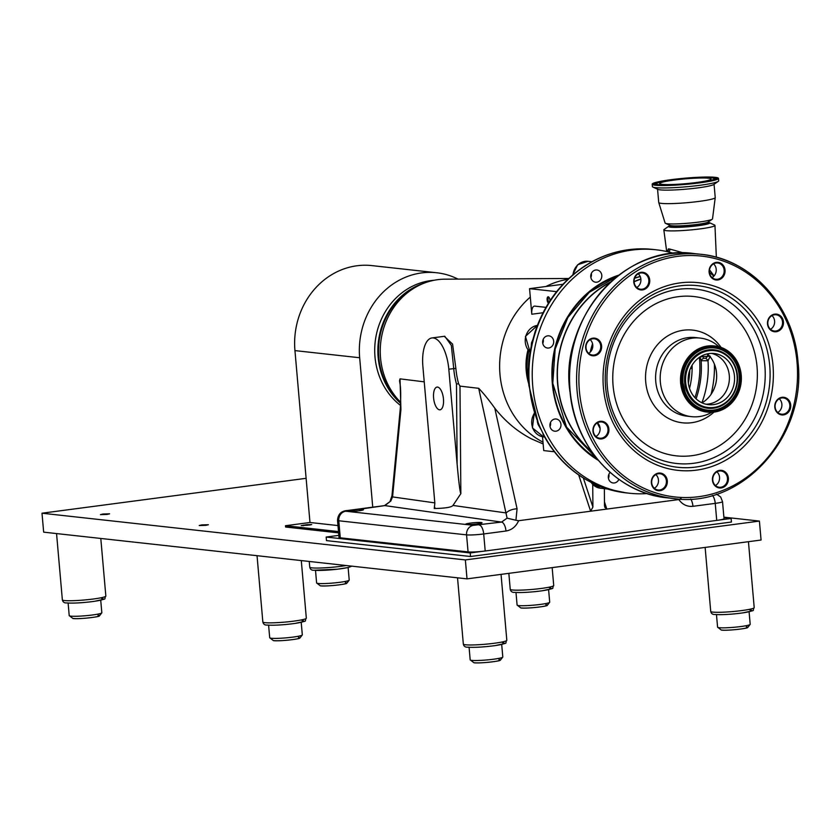 <?xml version="1.0" encoding="UTF-8"?>
<svg xmlns="http://www.w3.org/2000/svg" width="840" height="840" viewBox="0 0 840 840"><rect width="100%" height="100%" fill="white"/><g stroke="black" fill="none" stroke-linecap="round" stroke-linejoin="round"><path stroke-width="1.26" d="M103.037 514.006L100.443 514.626L107.005 514.447L109.61 513.817L103.037 514.006M201.821 524.906L199.227 525.525L205.8 525.346L208.394 524.727L201.821 524.906M306.117 478.317L42 513.208L43.659 532.151L467.019 578.865L761.072 540.025L759.413 521.083L723.88 517.167M42 513.208L465.36 559.923L467.019 578.865M465.36 559.923L759.413 521.083M337.974 525.577L309.981 522.49L285.474 525.725L285.59 527.016L338.615 532.875M285.474 525.725L338.499 531.573M309.781 525.01L301.235 525.63L306.842 524.685L311.703 524.559L309.781 525.01M458.01 279.111A76.388 68.838 96.3 0 0 436.653 272.748L371.931 265.608A76.388 68.838 96.3 0 0 294.945 350.606L309.981 522.49M436.653 272.748A76.388 68.838 96.3 0 0 359.667 357.745L372.74 507.171M338.835 535.374L326.172 537.043L326.487 540.614L470.526 556.51L731.441 522.039L731.136 518.469L723.933 517.671M326.172 537.043L470.211 552.941L470.526 556.51M470.211 552.941L482.192 551.355M719.397 520.023L731.136 518.469M400.701 402.35A70.466 63.494 -83.7 0 1 384.815 324.849A70.466 63.494 -83.7 0 1 444.948 279.174L568.754 278.492M424.231 381.843L400.019 378.861L399.578 380.552C399.661 383.754 401.489 385.256 400.302 408.45L391.955 495.842A8.589 2.52 -174.5 0 0 392.564 496.913L390.779 501.05L384.878 505.606L345.755 511.224L473.55 525.326L501.532 522.081L507.098 518.154L478.695 388.311L459.984 386.127L460.856 493.647C460.058 492.45 458.808 482.654 457.128 464.268L456.477 384.048L458.619 383.744L459.984 386.127M444.276 336.315L452.582 344.117L455.868 368.361A80.22 72.282 96.3 0 0 458.619 383.744M543.144 443.94L531.437 438.879C517.388 431.582 505.166 421.334 494.781 408.156C488.659 399.661 483.294 393.046 478.695 388.311M542.514 436.737L542.986 442.166A85.932 77.427 -83.7 0 1 540.813 440.99A85.932 77.427 -83.7 0 1 530.303 297.087L531.793 314.233A8.589 3.633 82.5 0 1 534.377 306.117A8.589 3.633 82.5 0 1 534.755 306.117L545.958 307.356M563 284.245L545.979 286.493A85.932 77.427 -83.7 0 1 567.882 279.31M433.587 397.897A11.456 4.851 -97.5 0 0 440.097 409.794A11.456 4.851 -97.5 0 0 443.468 398.99A11.456 4.851 -97.5 0 0 437.094 387.082A11.456 4.851 -97.5 0 0 433.587 397.897M347.981 511.382A8.19 0.766 -5 0 0 357.168 511.004A8.19 0.766 -5 0 0 363.479 509.702A8.19 0.766 -5 0 0 362.681 509.439A8.19 0.766 -5 0 0 353.483 509.817A8.19 0.766 -5 0 0 347.172 511.13A8.19 0.766 -5 0 0 347.981 511.382M466.505 524.465A8.19 0.766 -5 0 0 475.692 524.087A8.19 0.766 -5 0 0 482.013 522.774A8.19 0.766 -5 0 0 481.205 522.522A8.19 0.766 -5 0 0 472.017 522.9A8.19 0.766 -5 0 0 465.696 524.202A8.19 0.766 -5 0 0 466.505 524.465M699.363 357.378A85.932 77.427 -83.7 0 1 699.531 359.069A85.932 77.427 -83.7 0 1 694.922 397.656A85.932 77.427 -83.7 0 0 699.531 359.069A85.932 77.427 -83.7 0 0 699.363 357.378M549.969 300.825A3.276 1.386 -97.5 0 0 549.938 300.195A3.276 1.386 -97.5 0 0 549.392 297.99A3.276 1.386 -97.5 0 0 547.764 296.951A3.276 1.386 -97.5 0 0 547.124 299.88A3.276 1.386 -97.5 0 0 548.478 303.156M549.518 298.284A2.321 0.987 -97.5 0 0 548.72 297.675A2.321 0.987 -97.5 0 0 548.016 299.869A2.321 0.987 -97.5 0 0 549.055 302.232M528.664 382.368A56.711 51.104 -83.7 0 1 526.596 371.049A56.711 51.104 -83.7 0 1 528.245 350.332M528.78 383.933A56.711 51.104 -83.7 0 1 526.229 371.007A56.711 51.104 -83.7 0 1 527.951 349.965M400.691 402.654A68.481 61.709 -83.7 0 1 378.798 357.294A68.481 61.709 -83.7 0 1 417.197 286.335M545.979 286.493L529.557 288.666L530.303 297.087M556.615 291.648L529.557 288.666M688.359 383.208A85.932 77.427 96.3 0 0 689.808 370.041M690.26 368.876L692.139 367.773M542.986 442.166L543.732 450.587L554.337 451.763M592.736 484.544L592.914 507.056L590.625 511.214L606.827 509.072L604.758 507.245L604.485 505.533L604.359 488.659M456.477 384.048A82.173 74.046 -83.7 0 1 453.726 368.55L451.343 345.387L444.749 336.252L431.907 337.953A30.072 12.737 82.5 0 0 422.877 366.334L434.858 503.233L434.259 508.526C445.326 508.305 451.574 507.276 452.981 505.439L460.856 493.647M434.616 508.284L434.899 507.497M578.697 474.989L590.625 511.214L518.627 520.716C516.002 526.586 511.791 530.009 505.985 531.017A8.589 3.633 -97.5 0 0 501.532 522.081L384.878 505.606A8.589 3.633 82.5 0 0 384.5 505.617L390.779 501.05M384.132 505.712A8.589 3.633 82.5 0 1 384.5 505.617L347.382 510.521A8.589 3.633 82.5 0 1 347.76 510.51M400.019 378.861L400.921 409.521A8.589 2.52 -174.5 0 1 400.302 408.45M431.907 337.953A30.072 12.737 82.5 0 1 448.812 369.201L457.128 464.268M716.573 494.151L720.668 496.986L722.526 501.638A12.894 1.208 175 0 1 715.239 503.37L692.958 506.31A8.589 3.633 -97.5 0 0 690.69 499.023M692.958 506.31C687.11 506.856 682.405 504.599 678.825 499.558L681.03 498.445M505.985 531.017L483.704 533.957A12.894 1.208 175 0 1 466.568 534.87L338.782 520.769A12.894 1.208 175 0 1 337.522 520.359L339.014 537.411A12.894 1.208 -5 0 0 340.274 537.81L468.069 551.912A12.894 1.208 -5 0 0 485.195 550.998L716.73 520.412A12.894 1.208 -5 0 0 724.017 518.679L722.526 501.638M678.825 499.558L606.827 509.072L604.453 501.869M494.781 408.156L517.072 508.809L515.907 520.254L518.627 520.716M517.072 508.809A8.589 3.528 167.5 0 0 506.3 512.967L452.981 505.439M515.907 520.254L507.098 518.154M528.581 366.629A56.711 51.104 -83.7 0 1 530.072 352.223M528.486 378.745A56.711 51.104 -83.7 0 1 527.331 371.123A56.711 51.104 -83.7 0 1 528.832 351.026M434.154 280.256A68.743 61.94 96.3 0 0 381.014 320.04A68.743 61.94 96.3 0 0 386.253 389.939A68.743 61.94 96.3 0 0 400.544 405.437M424.431 283.038A68.743 61.94 96.3 0 0 389.403 390.285A68.743 61.94 96.3 0 0 400.659 403.284M610.145 472.416A6.143 5.534 96.3 0 0 608.339 477.603A6.143 5.534 96.3 0 0 613.179 482.979A6.143 5.534 96.3 0 0 618.87 479.325M608.444 478.328A6.143 5.534 96.3 0 0 608.99 474.999A6.143 5.534 96.3 0 0 608.885 474.275M549.938 425.828A6.143 5.534 96.3 0 0 554.778 431.204A6.143 5.534 96.3 0 0 560.962 424.379A6.143 5.534 96.3 0 0 556.122 419.003A6.143 5.534 96.3 0 0 549.938 425.828M550.043 426.562A6.143 5.534 96.3 0 0 550.589 423.234A6.143 5.534 96.3 0 0 550.484 422.499M542.661 342.668A6.143 5.534 96.3 0 0 547.501 348.033A6.143 5.534 96.3 0 0 553.686 341.208A6.143 5.534 96.3 0 0 548.846 335.832A6.143 5.534 96.3 0 0 542.661 342.668M542.766 343.392A6.143 5.534 96.3 0 0 543.312 340.064A6.143 5.534 96.3 0 0 543.207 339.339M590.772 276.822A6.143 5.534 96.3 0 0 595.613 282.198A6.143 5.534 96.3 0 0 601.797 275.363A6.143 5.534 96.3 0 0 596.957 269.987A6.143 5.534 96.3 0 0 590.772 276.822M590.877 277.546A6.143 5.534 96.3 0 0 591.423 274.218A6.143 5.534 96.3 0 0 591.318 273.494M709.002 271.971L710.21 272.99A122.451 110.334 -83.7 0 1 713.853 276.15M647.178 493.574A122.451 110.334 -83.7 0 1 629.297 493.217A122.451 110.334 -83.7 0 1 532.739 386.032A122.451 110.334 -83.7 0 1 656.155 249.795A122.451 110.334 -83.7 0 1 673.691 253.355M667.286 251.674L668.367 248.892L669.837 249.081A3.433 2.919 -81.6 0 1 668.913 252.053M669.827 225.761A20.622 1.932 -5 0 0 668.84 226.202L664.135 229.446A25.662 2.405 -5 0 0 663.831 229.877A25.662 2.405 -5 0 0 666.351 230.674A25.662 2.405 -5 0 0 695.121 229.488A25.662 2.405 -5 0 0 714.956 225.404A25.662 2.405 -5 0 0 714.577 225.036L709.38 222.663A20.622 1.932 -5 0 0 708.341 222.39M707.522 353.934L707.616 356.318L705.736 358.302L703.668 358.292L702.545 355.53M668.84 226.202A20.622 1.932 -5 0 0 670.614 227.189A20.622 1.932 -5 0 0 695.404 226.054A20.622 1.932 -5 0 0 709.38 222.663M699.951 356.927L701.127 360.717L708.015 360.749L710.273 356.223M581.952 267.865L588.336 263.981A122.451 110.334 -83.7 0 1 652.817 249.428C631.029 247.18 610.281 251.528 590.562 262.479L584.924 265.892C561.33 281.484 544.73 303.408 535.133 331.663L532.024 342.678C528.707 356.811 527.656 371.081 528.906 385.507L538.839 425.355L541.401 430.101L538.073 424.442L537.306 421.606M607.194 488.943L603.635 487.767M543.732 435.477L542.955 434.018C557.308 460.677 577.973 478.748 604.947 488.219L607.688 489.08M531.258 346.143L531.51 342.815L533.999 337.06L536.004 329.112M629.297 493.217L625.957 492.849A122.451 110.334 -83.7 0 1 606.197 488.607A122.451 110.334 -83.7 0 1 541.401 430.101A122.451 110.334 -83.7 0 1 529.41 385.665A122.451 110.334 -83.7 0 1 533.999 337.06A122.451 110.334 -83.7 0 1 588.336 263.981L591.339 262.048M603.561 487.715L604.916 488.208M689.535 388.437A77.333 69.689 96.3 0 0 692.107 365.201M703.668 358.292A3.433 2.121 152 0 0 701.127 360.717A85.932 77.427 -83.7 0 1 696.066 398.811M705.736 358.302A3.433 1.103 50.8 0 1 708.015 360.749A91.088 82.079 -83.7 0 1 701.904 402.791M709.706 356.255L707.616 356.318A19.887 1.869 -5 0 0 702.692 356.632L700.035 356.927M668.367 248.892A3.433 3.14 -84.5 0 1 667.558 251.727M669.837 249.081L683.624 252.924M709.517 269.861L714.084 275.898M712.457 480.207A8.862 7.991 96.3 0 0 721.193 487.945A8.862 7.991 96.3 0 0 728.385 478.107A8.862 7.991 96.3 0 0 719.649 470.358A8.862 7.991 96.3 0 0 712.457 480.207M712.782 480.092A8.19 7.371 96.3 0 0 719.229 487.253A8.19 7.371 96.3 0 0 727.482 478.149A8.19 7.371 96.3 0 0 721.025 470.988A8.19 7.371 96.3 0 0 712.782 480.092M715.407 485.531A8.19 7.371 96.3 0 0 719.544 477.278A8.19 7.371 96.3 0 0 716.919 471.839M770.469 329.312A8.19 7.371 96.3 0 0 774.606 321.058A8.19 7.371 96.3 0 0 771.981 315.619M767.833 323.873A8.19 7.371 96.3 0 0 774.291 331.034A8.19 7.371 96.3 0 0 782.534 321.93A8.19 7.371 96.3 0 0 776.087 314.769A8.19 7.371 96.3 0 0 767.833 323.873M767.519 323.988A8.862 7.991 96.3 0 0 776.255 331.727A8.862 7.991 96.3 0 0 783.447 321.888A8.862 7.991 96.3 0 0 774.711 314.139A8.862 7.991 96.3 0 0 767.519 323.988M774.795 407.159A8.862 7.991 96.3 0 0 783.531 414.897A8.862 7.991 96.3 0 0 790.724 405.048A8.862 7.991 96.3 0 0 781.988 397.31A8.862 7.991 96.3 0 0 774.795 407.159M775.11 407.043A8.19 7.371 96.3 0 0 781.568 414.204A8.19 7.371 96.3 0 0 789.81 405.101A8.19 7.371 96.3 0 0 783.363 397.929A8.19 7.371 96.3 0 0 775.11 407.043M777.746 412.471A8.19 7.371 96.3 0 0 781.883 404.219A8.19 7.371 96.3 0 0 779.258 398.79M651.368 482.947A8.862 7.991 96.3 0 0 660.103 490.686A8.862 7.991 96.3 0 0 667.296 480.837A8.862 7.991 96.3 0 0 658.56 473.099A8.862 7.991 96.3 0 0 651.368 482.947M651.693 482.832A8.19 7.371 96.3 0 0 658.14 489.993A8.19 7.371 96.3 0 0 666.393 480.89A8.19 7.371 96.3 0 0 659.936 473.729A8.19 7.371 96.3 0 0 651.693 482.832M654.318 488.271A8.19 7.371 96.3 0 0 658.455 480.018A8.19 7.371 96.3 0 0 655.83 474.579M592.966 431.172A8.862 7.991 96.3 0 0 601.702 438.911A8.862 7.991 96.3 0 0 608.895 429.072A8.862 7.991 96.3 0 0 600.159 421.323A8.862 7.991 96.3 0 0 592.966 431.172M593.292 431.056A8.19 7.371 96.3 0 0 599.739 438.228A8.19 7.371 96.3 0 0 607.992 429.114A8.19 7.371 96.3 0 0 601.534 421.953A8.19 7.371 96.3 0 0 593.292 431.056M595.917 436.495A8.19 7.371 96.3 0 0 600.065 428.243A8.19 7.371 96.3 0 0 597.429 422.804M585.69 348.002A8.862 7.991 96.3 0 0 594.426 355.751A8.862 7.991 96.3 0 0 601.619 345.901A8.862 7.991 96.3 0 0 592.883 338.163A8.862 7.991 96.3 0 0 585.69 348.002M586.016 347.897A8.19 7.371 96.3 0 0 592.462 355.058A8.19 7.371 96.3 0 0 600.716 345.954A8.19 7.371 96.3 0 0 594.258 338.782A8.19 7.371 96.3 0 0 586.016 347.897M588.641 353.325A8.19 7.371 96.3 0 0 592.788 345.072A8.19 7.371 96.3 0 0 590.153 339.644M633.801 282.167A8.862 7.991 96.3 0 0 642.537 289.905A8.862 7.991 96.3 0 0 649.73 280.056A8.862 7.991 96.3 0 0 640.994 272.318A8.862 7.991 96.3 0 0 633.801 282.167M634.126 282.051A8.19 7.371 96.3 0 0 640.574 289.212A8.19 7.371 96.3 0 0 648.827 280.108A8.19 7.371 96.3 0 0 642.369 272.947A8.19 7.371 96.3 0 0 634.126 282.051M636.751 287.48A8.19 7.371 96.3 0 0 640.889 279.237A8.19 7.371 96.3 0 0 638.264 273.798M709.118 272.213A8.862 7.991 96.3 0 0 717.853 279.962A8.862 7.991 96.3 0 0 725.046 270.113A8.862 7.991 96.3 0 0 716.31 262.363A8.862 7.991 96.3 0 0 709.118 272.213M709.433 272.097A8.19 7.371 96.3 0 0 715.89 279.269A8.19 7.371 96.3 0 0 724.143 270.155A8.19 7.371 96.3 0 0 717.686 262.993A8.19 7.371 96.3 0 0 709.433 272.097M712.068 277.536A8.19 7.371 96.3 0 0 716.205 269.283A8.19 7.371 96.3 0 0 713.58 263.855M719.019 346.784A39.532 35.616 96.3 0 0 700.182 338.079A39.532 35.616 96.3 0 0 660.345 382.064A39.532 35.616 96.3 0 0 691.509 416.661A39.532 35.616 96.3 0 0 711.795 412.272M592.788 345.135A99.677 89.817 96.3 0 0 591.129 351.11M598.143 423.549A99.677 89.817 96.3 0 0 599.844 426.93M688.244 382.137A25.736 23.195 96.3 0 0 708.529 404.659A25.736 23.195 96.3 0 0 734.475 376.026A25.736 23.195 96.3 0 0 714.178 353.504A25.736 23.195 96.3 0 0 688.244 382.137M705.957 404.219A25.736 23.195 96.3 0 0 708.456 404.03A25.736 23.195 96.3 0 0 729.288 375.459A25.736 23.195 96.3 0 0 713.969 354.102A25.736 23.195 96.3 0 0 711.564 353.378M702.02 402.854A29.715 26.775 96.3 0 0 716.552 373.181A29.715 26.775 96.3 0 0 707.427 353.85M741.226 375.133A33.254 29.967 96.3 0 0 715.008 346.028A33.254 29.967 96.3 0 0 681.492 383.03A33.254 29.967 96.3 0 0 707.711 412.136A33.254 29.967 96.3 0 0 741.226 375.133M674.226 180.054A25.778 2.415 -5 0 0 659.663 183.53A25.778 2.415 -5 0 0 696.454 182.511A25.778 2.415 -5 0 0 711.018 179.035A25.778 2.415 -5 0 0 674.226 180.054M697.872 182.668A29.075 2.73 -5 0 0 714.273 178.647A29.075 2.73 -5 0 0 672.808 179.897A29.075 2.73 -5 0 0 656.387 183.708A29.075 2.73 -5 0 0 697.872 182.668M671.716 179.781A31.595 2.961 -5 0 0 653.898 184.149A31.595 2.961 -5 0 0 698.953 182.784A31.595 2.961 -5 0 0 716.793 178.647A31.595 2.961 -5 0 0 671.716 179.781M652.207 184.18L652.418 186.606A33.254 3.119 -5 0 0 652.911 187.078A33.254 3.119 -5 0 0 699.888 185.293A33.254 3.119 -5 0 0 718.284 181.356A33.254 3.119 -5 0 0 718.683 180.81L718.462 178.385A33.254 3.119 -5 0 0 671.002 179.697A33.254 3.119 -5 0 0 652.207 184.18A33.254 3.119 -5 0 0 699.668 182.868A33.254 3.119 -5 0 0 718.462 178.385M652.911 187.078L657.962 189.389A28.361 2.656 -5 0 0 698.019 187.866A28.361 2.656 -5 0 0 713.706 184.506L718.284 181.356M657.562 189.2L658.728 202.503A28.361 2.656 -5 0 0 658.739 202.555A28.361 2.656 -5 0 0 699.206 201.38A28.361 2.656 -5 0 0 715.228 197.61A28.361 2.656 -5 0 0 715.228 197.558L714.063 184.265M658.739 202.555L665.101 223.031A23.804 2.236 -5 0 0 665.448 223.325A23.804 2.236 -5 0 0 699.069 222.043A23.804 2.236 -5 0 0 712.236 219.23A23.804 2.236 -5 0 0 712.52 218.883L715.228 197.61M665.448 223.325L670.058 225.424A19.331 1.817 -5 0 0 697.368 224.385A19.331 1.817 -5 0 0 708.057 222.096L712.236 219.23M669.784 225.298L669.879 226.433A19.331 1.817 -5 0 0 697.473 225.666A19.331 1.817 -5 0 0 708.404 223.062L708.299 221.928M610.082 282.461A99.467 89.628 96.3 0 0 589.764 297.056A99.467 89.628 96.3 0 0 591.454 451.3M610.67 281.915A99.677 89.817 96.3 0 0 589.638 296.887A99.677 89.817 96.3 0 0 591.906 451.952M640.889 279.174A99.467 89.628 96.3 0 0 634.106 281.82M640.227 276.56A99.677 89.817 96.3 0 0 634.599 278.271M640.868 278.964A99.677 89.817 96.3 0 0 634.095 281.6M572.082 351.445A99.677 89.817 96.3 0 0 569.404 375.69M592.694 344.4A99.204 89.397 96.3 0 0 590.667 351.677M597.702 423.066A99.204 89.397 96.3 0 0 599.97 427.529M359.667 357.745L294.945 350.606M303.167 525.178L303.219 525.756M306.842 524.685L306.905 525.399M721.875 630.074A13.639 1.281 -5 0 0 739.998 629.107A13.639 1.281 -5 0 0 746.372 626.84M719.187 627.7A16.37 1.533 -5 0 0 737.573 626.934A16.37 1.533 -5 0 0 750.194 624.33L747.674 627.617C746.382 628.677 726.726 630.893 721.34 630.084L717.581 627.175A16.37 1.533 -5 0 0 719.187 627.7M715.554 614.492A19.1 1.796 -5 0 0 740.933 613.137A19.1 1.796 -5 0 0 749.857 609.956M712.866 612.108A21.829 2.047 -5 0 0 737.373 611.1A21.829 2.047 -5 0 0 754.204 607.614C751.453 611.772 757.89 609.483 742.854 612.885C731.336 614.408 722.064 614.943 715.019 614.492C712.677 614.659 711.249 613.641 710.724 611.425A21.829 2.047 -5 0 0 712.866 612.108M521.388 607.95A13.639 1.281 -5 0 0 539.522 606.984A13.639 1.281 -5 0 0 545.885 604.716M518.7 605.577A16.37 1.533 -5 0 0 537.086 604.811A16.37 1.533 -5 0 0 549.707 602.207L547.187 605.493C545.895 606.553 526.239 608.769 520.853 607.961L517.094 605.062A16.37 1.533 -5 0 0 518.7 605.577M515.067 592.368A19.1 1.796 -5 0 0 540.446 591.014A19.1 1.796 -5 0 0 549.371 587.832M512.379 589.985A21.829 2.047 -5 0 0 536.886 588.976A21.829 2.047 -5 0 0 553.718 585.49C550.966 589.649 557.403 587.36 542.367 590.762C530.859 592.284 521.577 592.82 514.531 592.368C512.19 592.536 510.762 591.518 510.237 589.302A21.829 2.047 -5 0 0 512.379 589.985M320.901 585.837A13.639 1.281 -5 0 0 339.034 584.861A13.639 1.281 -5 0 0 345.397 582.593M318.213 583.453A16.37 1.533 -5 0 0 336.599 582.687A16.37 1.533 -5 0 0 349.219 580.083L346.7 583.37C345.408 584.43 325.752 586.646 320.366 585.837L316.606 582.939A16.37 1.533 -5 0 0 318.213 583.453M314.58 570.245A19.1 1.796 -5 0 0 337.848 569.153A19.1 1.796 -5 0 0 350.354 565.992M351.844 566.16L348.222 567.494L337.459 569.205L314.044 570.255C311.703 570.423 310.275 569.394 309.75 567.178A21.829 2.047 -5 0 0 311.892 567.861A21.829 2.047 -5 0 0 346.112 565.53M474.474 662.76A13.639 1.281 -5 0 0 492.608 661.794A13.639 1.281 -5 0 0 498.981 659.526M471.786 660.376A16.37 1.533 -5 0 0 490.171 659.621A16.37 1.533 -5 0 0 502.803 657.006L500.283 660.303C498.992 661.353 479.336 663.569 473.939 662.76L470.18 659.862A16.37 1.533 -5 0 0 471.786 660.376M468.153 647.168A19.1 1.796 -5 0 0 493.542 645.813A19.1 1.796 -5 0 0 502.457 642.642M465.465 644.784A21.829 2.047 -5 0 0 489.983 643.776A21.829 2.047 -5 0 0 506.814 640.3C504.053 644.458 510.5 642.159 495.453 645.561C483.945 647.094 474.663 647.63 467.618 647.178C465.286 647.346 463.858 646.317 463.334 644.101A21.829 2.047 -5 0 0 465.465 644.784M273.987 640.637A13.639 1.281 -5 0 0 292.12 639.671A13.639 1.281 -5 0 0 298.494 637.403M271.299 638.253A16.37 1.533 -5 0 0 289.685 637.497A16.37 1.533 -5 0 0 302.316 634.883L299.796 638.179C298.505 639.23 278.849 641.445 273.452 640.637L269.703 637.739A16.37 1.533 -5 0 0 271.299 638.253M267.666 625.044A19.1 1.796 -5 0 0 293.055 623.69A19.1 1.796 -5 0 0 301.98 620.519M264.978 622.661A21.829 2.047 -5 0 0 289.495 621.653A21.829 2.047 -5 0 0 306.327 618.177C303.566 622.335 310.012 620.036 294.977 623.438C283.458 624.971 274.176 625.506 267.13 625.054C264.8 625.223 263.372 624.194 262.847 621.978A21.829 2.047 -5 0 0 264.978 622.661M73.5 618.513A13.639 1.281 -5 0 0 91.633 617.547A13.639 1.281 -5 0 0 98.007 615.279M70.812 616.13A16.37 1.533 -5 0 0 89.208 615.374A16.37 1.533 -5 0 0 101.829 612.759L99.309 616.056C98.017 617.106 78.361 619.322 72.965 618.524L69.216 615.615A16.37 1.533 -5 0 0 70.812 616.13M67.179 602.921A19.1 1.796 -5 0 0 92.568 601.566A19.1 1.796 -5 0 0 101.493 598.395M64.491 600.548A21.829 2.047 -5 0 0 89.008 599.529A21.829 2.047 -5 0 0 105.84 596.053C103.089 600.212 109.526 597.912 94.489 601.314C82.971 602.847 73.7 603.383 66.644 602.931C64.312 603.099 62.885 602.07 62.36 599.855A21.829 2.047 -5 0 0 64.491 600.548M543.029 312.743L531.793 314.233M583.359 478.055L592.914 507.056M400.921 409.521L392.564 496.913L434.826 502.877M485.195 550.998L483.704 533.957A8.589 3.633 -97.5 0 0 479.252 525.021M468.069 551.912L466.568 534.87A8.589 7.739 -83.7 0 1 473.55 525.326M340.274 537.81L338.782 520.769A8.589 7.739 -83.7 0 1 345.755 511.224M346.983 510.626A8.589 3.633 82.5 0 1 347.382 510.521C341.271 510.888 337.985 514.174 337.522 520.359M448.812 369.201L455.868 368.361M716.73 520.412L715.239 503.37A8.589 3.633 -97.5 0 0 712.425 495.401M714.399 364.119A97.965 88.273 -83.7 0 1 711.06 394.349M617.064 276.465L589.323 292.299L567.84 317.51L555.156 349.104L552.794 383.334L566.57 427.119L596.957 458.682A99.813 89.933 -83.7 0 1 552.71 383.313A99.813 89.933 -83.7 0 1 617.106 276.433M598.322 460.331A100.664 90.71 -83.7 0 1 552.311 383.45A100.664 90.71 -83.7 0 1 618.755 275.142M591.192 482.454A15.036 13.545 96.3 0 0 600.474 488.229L590.835 482.276M534.387 413.301A15.036 13.545 96.3 0 0 531.773 423.749A15.036 13.545 96.3 0 0 543.638 436.916L532.423 427.928L534.282 412.976M530.124 352.254L525.441 336.409L537.359 325.427A15.036 13.545 96.3 0 0 525.284 342.132A15.036 13.545 96.3 0 0 530.145 352.139M572.618 275.048L577.689 264.747L588.105 261.293A15.036 13.545 96.3 0 0 572.996 274.722M772.989 365.327A94.395 85.061 96.3 0 0 680.012 282.901A94.395 85.061 96.3 0 0 603.425 387.723A94.395 85.061 96.3 0 0 696.402 470.148A94.395 85.061 96.3 0 0 772.989 365.327M769.724 365.631A91.361 82.32 96.3 0 0 679.739 285.863A91.361 82.32 96.3 0 0 605.609 387.303A91.361 82.32 96.3 0 0 695.594 467.082A91.361 82.32 96.3 0 0 769.724 365.631M607.32 386.705A87.707 79.034 96.3 0 0 693.703 463.281A87.707 79.034 96.3 0 0 764.873 365.894A87.707 79.034 96.3 0 0 678.478 289.306A87.707 79.034 96.3 0 0 607.32 386.705M613.085 385.686A80.147 72.219 96.3 0 0 692.013 455.669A80.147 72.219 96.3 0 0 757.04 366.671A80.147 72.219 96.3 0 0 678.111 296.699A80.147 72.219 96.3 0 0 613.085 385.686M721.098 347.424A46.63 42.021 96.3 0 0 672.263 333.491A46.63 42.021 96.3 0 0 645.729 381.99A46.63 42.021 96.3 0 0 671.265 419.78A46.63 42.021 96.3 0 0 713.958 412.104M700.182 338.079L695.594 337.575A39.532 35.616 96.3 0 0 655.756 381.56A39.532 35.616 96.3 0 0 686.921 416.157L691.509 416.661M797.832 361.872A122.882 110.723 96.3 0 0 700.949 254.31A122.882 110.723 96.3 0 0 577.101 391.031A122.882 110.723 96.3 0 0 673.985 498.582C741.72 508.652 806.904 436.643 798 361.925C794.052 306.254 751.401 258.877 700.949 254.31L693.903 253.533A122.882 110.723 96.3 0 0 570.066 390.254A122.882 110.723 96.3 0 0 666.95 497.805L673.985 498.582M797.024 362.156A121.16 109.179 96.3 0 0 677.691 256.358A121.16 109.179 96.3 0 0 579.39 390.905A121.16 109.179 96.3 0 0 698.723 496.692A121.16 109.179 96.3 0 0 797.024 362.156M740.145 375.281A32.056 28.886 96.3 0 0 708.572 347.298A32.056 28.886 96.3 0 0 682.574 382.882A32.056 28.886 96.3 0 0 714.137 410.876A32.056 28.886 96.3 0 0 740.145 375.281M739.389 375.333A31.416 28.308 96.3 0 0 719.009 348.716A31.416 28.308 96.3 0 0 688.716 360.486A31.416 28.308 96.3 0 0 682.962 382.788A31.416 28.308 96.3 0 0 685.199 392.291A31.416 28.308 96.3 0 0 718.305 409.248A31.416 28.308 96.3 0 0 739.389 375.333M688.716 360.486C684.254 367.175 682.343 374.608 682.962 382.788L685.199 392.291A31.29 28.193 96.3 0 0 718.158 409.101A31.29 28.193 96.3 0 0 739.137 375.333A31.29 28.193 96.3 0 0 718.851 348.831A31.29 28.193 96.3 0 0 688.695 360.518M735.347 366.713A29.379 26.471 96.3 0 0 735.325 366.681A29.379 26.471 96.3 0 0 704.372 350.816A29.379 26.471 96.3 0 0 684.653 382.536A29.379 26.471 96.3 0 0 703.721 407.431A29.379 26.471 96.3 0 0 732.05 396.417A29.379 26.471 96.3 0 0 732.071 396.385M732.05 396.417L732.091 396.354C736.239 390.128 738.024 383.208 737.447 375.596A29.253 26.355 96.3 0 0 735.357 366.744A29.253 26.355 96.3 0 0 704.529 350.963A29.253 26.355 96.3 0 0 684.904 382.536A29.253 26.355 96.3 0 0 703.878 407.316A29.253 26.355 96.3 0 0 732.091 396.354A29.253 26.355 96.3 0 0 737.447 375.596L735.325 366.681M737.058 375.69A28.613 25.788 96.3 0 0 708.876 350.7A28.613 25.788 96.3 0 0 685.661 382.473A28.613 25.788 96.3 0 0 713.843 407.463A28.613 25.788 96.3 0 0 737.058 375.69M714.577 345.986A33.254 29.967 96.3 0 0 714.158 345.933A33.254 29.967 96.3 0 0 680.642 382.935A33.254 29.967 96.3 0 0 706.86 412.041A33.254 29.967 96.3 0 0 707.291 412.083M714.336 179.928A29.379 2.761 -5 0 0 714.641 179.351L714.672 179.477M656.702 183.351A31.29 2.94 -5 0 0 654.328 184.475M716.436 179.046A31.29 2.94 -5 0 0 713.895 178.353M640.185 276.476A99.467 89.628 96.3 0 0 634.662 278.093M574.476 341.534A99.204 89.397 96.3 0 0 569.583 385.885M576.671 334.53A99.467 89.628 96.3 0 0 570.192 393.204M592.557 343.718A99.467 89.628 96.3 0 0 590.195 352.17M597.261 422.909A99.467 89.628 96.3 0 0 600.075 428.421M750.194 624.33L749.091 611.762M754.204 607.614L748.44 541.695M710.724 611.425L705.127 547.418M717.581 627.175L716.478 614.618M549.707 602.207L548.604 589.638M553.718 585.49L552.163 567.62M510.237 589.302L508.841 573.342M517.094 605.062L515.991 592.494M349.219 580.083L348.117 567.514M309.75 567.178L309.246 561.456M316.606 582.939L315.504 570.371M502.803 657.006L501.701 644.438M506.814 640.3L501.05 574.371M463.334 644.101L457.527 577.825M470.18 659.862L469.088 647.294M302.316 634.883L301.214 622.314M306.327 618.177L301.287 560.585M262.847 621.978L257.04 555.702M269.703 637.739L268.601 625.17M101.829 612.759L100.727 600.191M105.84 596.053L100.8 538.461M62.36 599.855L56.553 533.579M69.216 615.615L68.114 603.047M390.169 500.934L391.955 495.842M666.687 251.538L663.831 229.877M607.341 488.985L600.474 488.229M544.582 437.02L543.638 436.916M591.948 261.713L588.105 261.293M625.957 492.849L607.708 489.027M716.341 257.24L714.956 225.404M656.155 249.795L652.817 249.428M666.95 497.805C616.497 493.248 573.846 445.862 569.898 390.191C560.984 315.483 626.168 243.464 693.903 253.533M707.711 412.136L706.86 412.041C691.803 409.248 683.036 399.536 680.578 382.914C681.387 359.121 692.58 346.794 714.158 345.933L715.008 346.028M714.273 178.647L714.641 179.351M656.387 183.708L656.145 184.464"/></g></svg>

